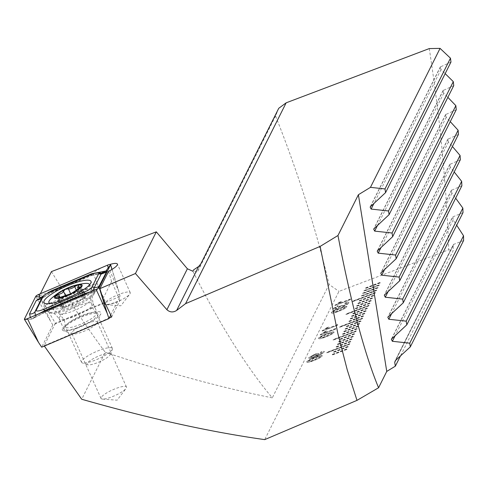 <?xml version="1.0" encoding="UTF-8"?>
<svg xmlns="http://www.w3.org/2000/svg" width="488" height="488" viewBox="0 0 488 488"><rect width="100%" height="100%" fill="white"/><g stroke="black" fill="none" stroke-linecap="round" stroke-linejoin="round"><path stroke-width="0.37" stroke-dasharray="2.44 1.83" d="M101.138 397.513A13.951 3.093 -24.2 0 0 101.028 398.452A13.951 3.093 -24.2 0 0 102.449 399.092A13.951 3.093 -24.2 0 0 115.016 395.548A13.951 3.093 -24.2 0 0 126.008 388.503A13.951 3.093 -24.2 0 0 126.362 387.954A13.951 3.093 -24.2 0 0 126.471 387.014A13.951 3.093 -24.2 0 0 114.18 389.18A13.951 3.093 -24.2 0 0 101.138 397.513M71.907 332.462A13.951 3.093 -24.2 0 0 71.791 333.402A13.951 3.093 -24.2 0 0 72.413 333.896A13.951 3.093 -24.2 0 0 85.552 330.608A13.951 3.093 -24.2 0 0 97.13 322.904A13.951 3.093 -24.2 0 0 97.197 322.757A13.951 3.093 -24.2 0 0 97.24 321.97A13.951 3.093 -24.2 0 0 84.942 324.136A13.951 3.093 -24.2 0 0 71.907 332.462M62.537 328.534A21.136 4.685 -24.2 0 0 63.306 330.699A21.136 4.685 -24.2 0 0 83.216 325.722A21.136 4.685 -24.2 0 0 100.754 314.052A21.136 4.685 -24.2 0 0 100.857 313.827A21.136 4.685 -24.2 0 0 84.503 315.035A21.136 4.685 -24.2 0 0 62.537 328.534M115.394 302.554A13.951 3.093 -24.2 0 0 129.765 294.111A13.951 3.093 -24.2 0 0 130.229 292.617A13.951 3.093 -24.2 0 0 119.621 294.118A13.951 3.093 -24.2 0 0 104.786 304.054A13.951 3.093 -24.2 0 0 106.207 304.695A13.951 3.093 -24.2 0 0 115.394 302.554M111.66 316.999L120.024 300.303A13.951 3.093 155.8 0 1 115.29 302.328A13.951 3.093 155.8 0 1 104.682 303.829A13.951 3.093 155.8 0 1 105.457 301.968L55.382 323.269L39.199 296.064L93.251 273.073A13.951 3.093 155.8 0 1 106.781 265.545A13.951 3.093 155.8 0 1 109.94 264.459M108.562 271.322L111.575 281.503L120.024 300.303M347.072 349.377L331.785 355.173L332.041 354.66L347.328 348.865L347.072 349.377L331.718 355.02L331.974 354.508L347.261 348.719L347.005 349.225M348.353 346.822L333.066 352.61L333.322 352.104L348.609 346.309L348.353 346.822L332.999 352.464L333.255 351.952L348.542 346.157L348.286 346.669M349.634 344.266L326.704 352.952L326.96 352.44L349.89 343.753L349.634 344.266L326.637 352.8L326.893 352.293L349.823 343.601L349.567 344.113M350.915 341.704L335.628 347.499L335.884 346.986L351.171 341.197L350.915 341.704L335.561 347.346L335.817 346.84L351.104 341.045L350.848 341.557M352.196 339.148L336.909 344.943L337.165 344.43L352.452 338.635L352.196 339.148L336.842 344.79L337.098 344.278L352.385 338.489L352.129 338.995M353.477 336.592L338.19 342.387L338.446 341.875L353.733 336.079L353.477 336.592L338.123 342.234L338.379 341.722L353.666 335.927L353.41 336.439M354.758 334.036L339.471 339.825L339.727 339.312L355.014 333.524L354.758 334.036L339.404 339.678L339.66 339.166L354.947 333.371L354.691 333.884M356.039 331.474L333.109 340.166L333.365 339.654L356.295 330.968L356.039 331.474L333.042 340.014L333.298 339.502L356.228 330.815L355.972 331.328M357.32 328.918L342.033 334.713L342.289 334.201L357.576 328.406L357.32 328.918L341.966 334.561L342.222 334.048L357.509 328.259L357.253 328.772M358.601 326.362L343.314 332.157L343.57 331.645L358.857 325.85L358.601 326.362L343.247 332.005L343.503 331.492L358.79 325.697L358.534 326.21M359.882 323.806L344.595 329.595L344.851 329.089L360.138 323.294L359.882 323.806L344.528 329.449L344.784 328.936L360.071 323.141L359.815 323.654M361.163 321.244L345.876 327.039L346.132 326.527L361.419 320.738L361.163 321.244L345.809 326.887L346.065 326.38L361.352 320.585L361.096 321.098M362.444 318.688L339.514 327.381L339.77 326.868L362.7 318.176L362.444 318.688L339.447 327.228L339.703 326.716L362.633 318.03L362.377 318.542M363.725 316.132L348.438 321.928L348.694 321.415L363.981 315.62L363.725 316.132L348.371 321.775L348.627 321.263L363.914 315.474L363.658 315.98M365.006 313.577L349.719 319.365L349.975 318.859L365.262 313.064L365.006 313.577L349.652 319.219L349.908 318.707L365.195 312.912L364.939 313.424M366.287 311.021L351 316.81L351.256 316.297L366.543 310.508L366.287 311.021L350.933 316.663L351.189 316.151L366.476 310.356L366.22 310.868M367.568 308.459L352.281 314.254L352.537 313.741L367.824 307.946L367.568 308.459L352.214 314.101L352.47 313.589L367.757 307.8L367.501 308.312M368.849 305.903L345.919 314.595L346.175 314.083L369.105 305.39L368.849 305.903L345.852 314.443L346.108 313.93L369.038 305.244L368.782 305.75M370.13 303.347L354.843 309.142L355.099 308.63L370.386 302.834L370.13 303.347L354.776 308.989L355.032 308.477L370.319 302.682L370.063 303.194M371.411 300.791L356.124 306.58L356.38 306.067L371.667 300.279L371.411 300.791L356.057 306.433L356.313 305.921L371.6 300.126L371.344 300.639M372.692 298.229L357.405 304.024L357.661 303.512L372.948 297.723L372.692 298.229L357.338 303.871L357.594 303.365L372.875 297.57L372.618 298.083M373.973 295.673L358.686 301.468L358.942 300.956L374.229 295.161L373.973 295.673L358.619 301.316L358.875 300.803L374.156 295.014L373.9 295.527M375.254 293.117L352.324 301.804L352.58 301.297L375.51 292.605L375.254 293.117L352.257 301.657L352.513 301.145L375.437 292.452L375.18 292.965M376.791 290.049L376.535 290.561L361.248 296.35L361.504 295.844L376.791 290.049L361.181 296.204L361.437 295.691L376.718 289.896M378.066 287.493L377.81 287.999L362.529 293.794L362.785 293.282L378.066 287.493L362.462 293.642L362.718 293.135L377.999 287.341M379.347 284.931L379.091 285.443L363.81 291.238L364.066 290.726L379.347 284.931L363.743 291.086L363.999 290.574L379.28 284.785M380.372 282.887L365.091 288.683L365.347 288.17L380.628 282.375L380.372 282.887L365.024 288.53L365.28 288.018L380.561 282.223L380.305 282.735M324.264 351.964L324.252 351.439L324.264 351.964C324.538 351.189 323.465 351.214 321.049 352.037L320.525 352.763L322.483 352.665L316.578 355.807L318.792 354.014L318.762 353.538L318.792 354.014C318.89 353.214 317.493 353.349 314.595 354.428L308.739 357.918C308.886 358.887 311.045 358.527 315.211 356.85C319.634 355.295 322.653 353.666 324.264 351.964M316.511 355.654L318.719 353.867C318.823 353.062 317.426 353.202 314.528 354.276L308.666 357.771C308.819 358.735 310.978 358.381 315.144 356.697C319.567 355.148 322.586 353.513 324.197 351.811C324.471 351.037 323.398 351.061 320.982 351.885L320.457 352.617L322.446 352.324L322.483 352.665L316.578 355.807M320.195 335.043L335.482 329.248L335.811 328.589L323.898 333.103L326.746 331.071L324.935 331.755L320.195 335.043L335.482 329.248M345.943 306.293L339.929 308.172C335.756 309.624 332.901 311.149 331.364 312.747L331.309 313.125L331.364 312.747C331.651 313.65 333.963 313.217 338.288 311.448C342.46 309.996 345.309 308.471 346.846 306.879L346.834 306.336L346.846 306.879L345.876 306.141L339.929 308.172M334.975 305.531L350.262 299.742L350.591 299.083L338.678 303.597L341.521 301.566L339.715 302.249L334.975 305.531L350.262 299.742M429.281 48.58C435.265 88.206 439.578 122.482 442.213 151.402C445.69 188.325 447.844 221.119 448.685 249.801L338.971 291.379L264.716 439.621M448.685 249.801L453.248 250.551L400.465 355.935M348.841 302.896L348.829 302.334L348.841 302.896C349.14 302.035 347.968 302.054 345.327 302.938L344.803 303.67L347.066 303.585L343.509 305.75L341.149 305.872L341.57 305.366L336.921 308.038L335.128 308.087L337.91 306.336L338.044 305.75L333.371 308.733C333.048 309.551 334.103 309.544 336.531 308.715L339.843 306.72L343.198 306.403C346.26 305.152 348.139 303.987 348.841 302.896M343.442 305.598L341.082 305.72L341.502 305.214L336.854 307.885L335.061 307.934L337.842 306.183L337.97 305.604L333.304 308.581C332.981 309.398 334.036 309.392 336.464 308.562L339.843 306.72L343.131 306.25C346.193 305.006 348.072 303.835 348.774 302.743C349.072 301.889 347.901 301.901 345.26 302.786L344.735 303.518L347.035 303.188L347.066 303.585L343.509 305.75M341.112 306.11L341.082 305.72L341.112 306.11M335.097 308.294L335.061 307.934L335.097 308.294M322.165 331.108L337.452 325.313L337.781 324.654L325.868 329.168L328.717 327.137L326.905 327.82L322.165 331.108L337.452 325.313M333.133 331.864L327.125 333.743C322.952 335.195 320.091 336.72 318.554 338.318L318.499 338.696L318.554 338.318C318.847 339.221 321.153 338.788 325.478 337.025C329.65 335.573 332.499 334.048 334.036 332.45L334.024 331.907L334.036 332.45L333.066 331.718L327.125 333.743M321.311 355.471L315.297 357.35C311.124 358.802 308.27 360.327 306.732 361.925L306.671 362.303L306.732 361.925C307.019 362.828 309.331 362.395 313.656 360.626C317.828 359.174 320.677 357.655 322.214 356.057L322.202 355.514L322.214 356.057L321.244 355.325L315.297 357.35M278.739 108.299L275.574 115.967A338.172 86.461 69.2 0 1 329.089 284.474L338.971 291.379M450.967 62.061L440.261 66.996L441.006 69.564L445.178 73.621M453.748 85.607L443.043 90.548L443.757 93.171L447.862 97.356M456.25 109.709L445.562 114.619L446.239 117.309L450.272 121.64M458.458 134.389L447.801 139.245L448.448 142.002L452.4 146.498M460.355 159.71L449.747 164.462L450.351 167.299L454.206 171.983M461.886 185.751L451.357 190.338L451.918 193.266L455.658 198.189M463.002 212.622L452.59 216.983L391.352 339.233M391.907 338.513L452.968 216.599L453.096 220.015L456.683 225.23M463.6 240.523L453.395 244.476L394.89 361.272M395.439 360.553L453.736 244.165L453.169 245.562L453.248 250.551M55.382 323.269L44.133 345.724L109.245 318.03M44.133 345.724L44.353 346.059M51.466 271.578C69.015 300.669 86.937 327.57 105.231 352.275L81.703 399.245M105.231 352.275C165.645 372.472 221.339 387.661 272.298 397.854A338.172 86.461 -110.8 0 1 192.906 271.243M329.089 284.474L272.298 397.854M40.37 293.727L39.199 296.064M102.992 298.644L111.575 281.503M275.574 115.967L197.829 271.188A16.909 4.325 -110.8 0 1 193.584 269.888M93.251 273.073L97.008 283.168L44.518 305.5M97.008 283.168L105.457 301.968M350.195 299.589L350.591 299.083M350.524 298.93L338.678 303.597M338.611 303.451L341.521 301.566M341.454 301.413L339.715 302.249M339.648 302.096L335.189 305.11M335.122 304.957L334.908 305.384M339.861 308.019C335.689 309.471 332.834 310.996 331.297 312.595C331.584 313.497 333.896 313.064 338.221 311.301L338.288 311.448M338.221 311.301C342.393 309.849 345.242 308.325 346.779 306.726L345.876 306.141M333.06 311.917L334.451 310.844L339.526 308.678C342.606 307.379 344.436 306.952 345.016 307.397L338.544 310.642C335.451 311.948 333.621 312.375 333.06 311.917L339.593 308.831C342.674 307.531 344.504 307.104 345.083 307.55L338.611 310.795C335.518 312.1 333.694 312.521 333.127 312.07L333.06 311.917M345.04 307.214L345.083 307.55L345.04 307.214M337.385 325.16L337.781 324.654M337.714 324.508L325.868 329.168M325.801 329.022L328.717 327.137M328.644 326.984L326.905 327.82M326.838 327.674L322.379 330.681M322.312 330.535L322.098 330.955M335.415 329.095L335.811 328.589M335.744 328.442L323.898 333.103M323.831 332.956L326.746 331.071M326.673 330.919L324.935 331.755M324.868 331.608L320.409 334.615M320.341 334.469L320.128 334.89M327.051 333.591C322.885 335.043 320.024 336.567 318.487 338.166C318.774 339.069 321.086 338.641 325.411 336.873L325.478 337.025M325.411 336.873C329.583 335.421 332.432 333.896 333.969 332.304L333.066 331.718M320.256 337.495L321.641 336.415L326.722 334.25C329.796 332.95 331.626 332.523 332.206 332.969L325.734 336.22C322.641 337.519 320.817 337.946 320.256 337.495L326.789 334.402C329.864 333.103 331.694 332.676 332.273 333.121L325.801 336.366C322.708 337.672 320.884 338.099 320.323 337.641L320.256 337.495M332.23 332.785L332.273 333.121L332.23 332.785M314.303 354.892L316.858 354.733L313.174 356.917L310.38 357.198L314.303 354.892L316.925 354.886L313.241 357.07L310.447 357.35L314.37 355.044M316.895 354.465L316.925 354.886L316.895 354.465M315.23 357.198C311.057 358.65 308.202 360.175 306.665 361.773C306.952 362.675 309.264 362.242 313.589 360.48L313.656 360.626M313.589 360.48C317.761 359.028 320.61 357.503 322.147 355.905L321.244 355.325M308.428 361.102L309.819 360.022L314.894 357.856C317.975 356.557 319.805 356.13 320.378 356.575L313.912 359.827C310.819 361.126 308.989 361.553 308.428 361.102L314.961 358.009C318.042 356.71 319.872 356.283 320.445 356.728L313.979 359.973C310.886 361.279 309.056 361.7 308.495 361.248L308.428 361.102M320.409 356.392L320.445 356.728L320.409 356.392M64.081 328.156A18.599 4.124 -24.2 0 0 63.928 329.406A18.599 4.124 -24.2 0 0 80.325 326.515A18.599 4.124 -24.2 0 0 97.71 315.407A18.599 4.124 -24.2 0 0 97.856 314.156A18.599 4.124 -24.2 0 0 81.459 317.048A18.599 4.124 -24.2 0 0 64.081 328.156M110.727 315.065L120.091 296.368L52.814 324.99L35.764 296.362M52.814 324.99L41.693 347.194M120.091 296.368L118.486 290.494L107.451 265.191M97.862 288.597L96.221 291.153L84.924 295.02L44.597 312.174L32.385 318.755L35.16 317.401L35.258 316.7L31.513 319.128L28.255 319.597L25.87 319.237M31.653 318.841L30.323 317.462M91.567 291.409L92.561 291.171L95.306 291.702L96.911 290.39L96.154 289.457M31.513 319.128L32.385 318.755M101.986 273.06L104.401 272.487M35.38 315.315L35.728 315.858L38.485 313.991M101.638 273.054L91.378 275.262L51.051 292.416L41.578 298.558M35.258 316.7L35.728 315.858M101.559 273.189L102.401 273.176L101.559 273.189M42.133 297.778L43.097 297.625L44.188 296.698M63.202 307.586A4.959 1.098 -24.2 0 0 63.946 306.488A4.959 1.098 -24.2 0 0 63.855 306.379A4.959 1.098 -24.2 0 0 61.72 306.513A2.83 0.628 155.8 0 1 60.445 306.531A2.83 0.628 155.8 0 1 63.202 304.616A4.959 1.098 -24.2 0 0 68.045 301.377A2.83 0.628 155.8 0 1 70.058 299.858A2.83 0.628 155.8 0 1 72.968 298.991A4.959 1.098 -24.2 0 0 79.3 296.826A2.83 0.628 155.8 0 1 83.112 295.655A2.83 0.628 155.8 0 1 83.167 295.716A2.83 0.628 155.8 0 1 82.74 296.344A4.959 1.098 -24.2 0 0 81.996 297.442A4.959 1.098 -24.2 0 0 84.229 297.418A2.83 0.628 155.8 0 1 85.449 297.338A2.83 0.628 155.8 0 1 85.498 297.399A2.83 0.628 155.8 0 1 82.746 299.315A4.959 1.098 -24.2 0 0 77.903 302.554A2.83 0.628 155.8 0 1 75.89 304.073A2.83 0.628 155.8 0 1 72.974 304.939A4.959 1.098 -24.2 0 0 66.649 307.104A2.83 0.628 155.8 0 1 62.775 308.215A2.83 0.628 155.8 0 1 63.202 307.586L58.798 297.79M65.965 327.32A16.909 3.745 -24.2 0 0 83.576 322.989A16.909 3.745 -24.2 0 0 96.496 313.082A16.909 3.745 -24.2 0 0 96.24 312.759A16.909 3.745 -24.2 0 0 96.179 312.71A16.909 3.745 -24.2 0 0 79.392 316.663A16.909 3.745 -24.2 0 0 65.569 326.539A16.909 3.745 -24.2 0 0 65.648 326.948A16.909 3.745 -24.2 0 0 65.965 327.32M112.063 348.054A16.909 3.745 -24.2 0 0 94.452 352.385A16.909 3.745 -24.2 0 0 81.533 362.291A16.909 3.745 -24.2 0 0 81.844 362.663A16.909 3.745 -24.2 0 0 82.283 362.883A16.909 3.745 -24.2 0 0 98.491 358.778A16.909 3.745 -24.2 0 0 112.319 349.384A16.909 3.745 -24.2 0 0 112.374 348.426A16.909 3.745 -24.2 0 0 112.063 348.054M109.977 353.641A12.682 2.812 -24.2 0 0 96.044 357.228A12.682 2.812 -24.2 0 0 87.315 364.597A12.682 2.812 -24.2 0 0 87.639 364.762A12.682 2.812 -24.2 0 0 99.796 361.681A12.682 2.812 -24.2 0 0 110.172 354.636A12.682 2.812 -24.2 0 0 109.977 353.641M50.233 303.487A22.192 4.917 -24.2 0 0 73.7 296.82A22.192 4.917 -24.2 0 0 89.499 284.87M84.778 283.467A22.192 4.917 -24.2 0 0 64.617 290.207A22.192 4.917 -24.2 0 0 51.277 298.522M91.439 289.372A22.192 4.917 -24.2 0 0 68.32 295.057A22.192 4.917 -24.2 0 0 51.368 308.056A22.192 4.917 -24.2 0 0 51.777 308.55A22.192 4.917 -24.2 0 0 51.807 308.569A22.192 4.917 -24.2 0 0 73.621 303.445A22.192 4.917 -24.2 0 0 91.939 290.531A22.192 4.917 -24.2 0 0 91.848 289.866A22.192 4.917 -24.2 0 0 91.439 289.372M453.169 245.562L395.689 360.321M453.096 220.015L395.304 335.39M451.918 193.266L391.766 313.351M451.742 189.954L388.369 316.48M450.351 167.299L388.235 291.318M450.125 164.078L384.831 294.441M448.448 142.002L384.696 269.278M448.185 138.86L381.293 272.408M446.239 117.309L381.159 247.245M445.94 114.241L377.755 250.368M443.757 93.171L377.62 225.206M443.421 90.17L374.217 228.335M441.006 69.564L374.082 203.173M440.64 66.624L370.679 206.302M197.829 271.188L200.843 263.819M59.322 317.578A18.599 4.124 -24.2 0 0 59.176 318.829A18.599 4.124 -24.2 0 0 75.567 315.937A18.599 4.124 -24.2 0 0 92.952 304.829A18.599 4.124 -24.2 0 0 93.104 303.579A18.599 4.124 -24.2 0 0 76.707 306.47A18.599 4.124 -24.2 0 0 59.322 317.578M94.459 293.38A24.888 5.514 -24.2 0 0 75.731 294.374A24.888 5.514 -24.2 0 0 49.459 310.429A24.888 5.514 -24.2 0 0 52.411 313.278A24.888 5.514 -24.2 0 0 74.219 306.934A24.888 5.514 -24.2 0 0 93.44 294.837A24.888 5.514 -24.2 0 0 94.459 293.38M48.05 309.41A25.785 5.716 -24.2 0 0 47.842 311.143A25.785 5.716 -24.2 0 0 70.571 307.141A25.785 5.716 -24.2 0 0 94.672 291.739A25.785 5.716 -24.2 0 0 94.879 290.006A25.785 5.716 -24.2 0 0 72.151 294.014A25.785 5.716 -24.2 0 0 48.05 309.41M38.485 342.356L24.418 319.018M49.831 319.701L38.796 294.398M112.033 269.4L118.486 290.494L111.959 269.443M24.76 319.402L28.255 319.597L27.499 318.664M90.908 274.683L91.378 275.262A5.917 0.525 67 0 0 91.622 275.445L51.295 292.599L50.581 291.836M84.924 295.02A5.917 0.525 67 0 0 85.168 295.203A5.917 0.525 67 0 0 85.046 294.185M44.548 310.764L44.841 312.357L85.168 295.203L95.306 291.702M102.053 273.195L91.622 275.445A5.917 0.525 67 0 0 91.506 274.433M51.051 292.416L51.002 291.007M90.506 298.504A17.562 3.892 -24.2 0 0 71.218 303.475A17.562 3.892 -24.2 0 0 59.121 313.68A17.562 3.892 -24.2 0 0 59.139 313.692A17.562 3.892 -24.2 0 0 76.409 309.642A17.562 3.892 -24.2 0 0 90.902 299.418A17.562 3.892 -24.2 0 0 90.506 298.504M84.229 297.418L79.934 287.859M79.3 296.826L76.329 290.22M72.968 298.991L70.632 293.788M82.74 296.344L78.141 286.108M82.746 299.315L78.141 289.079M77.903 302.554L73.298 292.318M72.974 304.939L68.375 294.697M66.649 307.104L62.049 296.869M61.72 306.513L57.12 296.283M63.202 304.616L60.012 297.515M68.045 301.377L65.483 295.679M102.449 399.092L117.102 400.184L126.008 388.503M101.028 398.452L71.791 333.402M72.413 333.896L63.306 330.699M106.207 304.695L120.859 305.793L129.765 294.111M130.229 292.617L117.388 264.045M97.197 322.757L100.857 313.827M126.471 387.014L97.24 321.97M451.357 190.338L387.814 317.2M449.747 164.462L384.282 295.161M447.801 139.245L380.744 273.127M445.562 114.619L377.206 251.088M443.043 90.548L373.668 229.055M440.261 66.996L370.13 207.016M63.928 329.406L59.176 318.829C52.57 310.307 52.539 314.4 52.356 313.278L52.411 313.278C49.63 313.07 48.105 312.363 47.842 311.143L43.957 302.499M97.856 314.156L93.104 303.579C92.134 298.199 92.122 295.496 93.068 295.478L94.66 293.081L94.879 290.006L90.994 281.356M35.16 317.401L44.841 312.357M43.097 297.625L41.669 298.327M43.682 297.284L51.295 292.599M51.807 308.569L59.365 313.851L64.239 319.884L65.569 326.539M91.939 290.531L90.902 299.418L92.147 307.336L96.24 312.759M63.946 306.488L59.926 297.54M81.533 362.291L65.648 326.948M51.368 308.056L49.361 303.597M91.848 289.866L89.572 284.791M110.172 354.636L112.319 349.384M87.639 364.762L82.283 362.883M112.374 348.426L96.496 313.082M83.167 295.716L78.47 285.26M81.996 297.442L78.214 289.03M85.498 297.399L80.776 286.895M62.775 308.215L58.078 297.759M60.445 306.531L55.723 296.033"/><path stroke-width="0.73" d="M109.94 264.459A13.951 3.093 155.8 0 1 117.388 264.045A13.951 3.093 155.8 0 1 108.562 271.322L99.888 288.64L102.992 298.644L111.66 316.999L109.245 318.03M400.465 355.935L395.329 366.183L386.758 371.423L378.578 387.759C363.92 352.58 349.689 297.125 337.97 235.509L320.122 246.416L185.568 303.652L176.632 310.447C173.112 312.631 169.867 312.381 166.896 309.697L135.444 273.518L99.888 288.64M44.133 345.724L81.703 399.245C148.712 418.417 209.712 431.88 264.716 439.621L356.996 400.367L378.578 387.759M337.97 235.509L358.393 194.724L370.459 187.349L440.066 48.379L429.281 48.58L286.157 102.822L278.739 108.299L200.843 263.819L198.671 266.454L193.584 269.888L192.906 271.243L187.386 268.79L156.319 231.843L135.444 273.518M286.157 102.822L185.568 303.652M440.066 48.379L450.473 58.194L450.967 62.061L385.581 192.607L384.989 188.935L370.459 187.349M445.178 73.621L453.303 81.648L453.748 85.607L389.113 214.647L388.527 210.975L371.13 209.077L370.13 207.016L385.581 192.607M447.862 97.356L455.853 105.652L456.25 109.709L392.651 236.68L392.065 233.008L374.662 231.111L373.668 229.055L389.113 214.647M450.272 121.64L458.116 130.241L458.458 134.389L396.189 258.713L395.603 255.047L378.2 253.15L377.206 251.088L392.651 236.68M452.4 146.498L460.062 155.446L460.355 159.71L399.727 280.752L399.135 277.08L381.738 275.183L380.744 273.127L396.189 258.713M454.206 171.983L461.66 181.359L461.886 185.751L403.265 302.786L402.673 299.12L385.276 297.222L384.282 295.161L399.727 280.752M455.658 198.189L462.85 208.083L463.002 212.622L406.803 324.825L406.211 321.153L388.814 319.256L387.814 317.2L403.265 302.786M456.683 225.23L463.539 235.789L463.6 240.523L410.335 346.858L409.749 343.192L392.352 341.289L391.352 339.233L406.803 324.825M386.758 371.423L358.393 194.724M395.329 366.183L394.707 362.291L395.439 360.553L410.335 346.858M320.122 246.416L337.836 333.414L347.261 369.941L356.996 400.367M156.319 231.843L51.466 271.578L40.37 293.727M450.473 58.194L384.989 188.935M463.539 235.789L409.749 343.192M462.85 208.083L406.211 321.153M461.66 181.359L402.673 299.12M460.062 155.446L399.135 277.08M458.116 130.241L395.603 255.047M455.853 105.652L392.065 233.008M453.303 81.648L388.527 210.975M44.164 300.76A25.785 5.716 -24.2 0 0 43.957 302.499A25.785 5.716 -24.2 0 0 66.685 298.491A25.785 5.716 -24.2 0 0 90.786 283.095A25.785 5.716 -24.2 0 0 90.994 281.356A25.785 5.716 -24.2 0 0 68.265 285.364A25.785 5.716 -24.2 0 0 44.164 300.76M84.375 292.019A8.455 1.873 -24.2 0 0 91.951 287.109L98.619 273.798A8.455 1.873 -24.2 0 0 97.759 272.835A8.455 1.873 -24.2 0 0 90.908 274.683L50.581 291.836A8.455 1.873 -24.2 0 0 43.255 296.362A8.455 1.873 -24.2 0 0 43.005 296.747L36.338 310.057A8.455 1.873 -24.2 0 0 44.048 309.172L84.375 292.019L84.875 293.611L91.567 291.409M96.154 289.457A3.379 0.75 -24.2 0 0 99.088 287.646A3.379 0.75 -24.2 0 0 99.186 287.493L110.532 264.838A3.379 0.75 -24.2 0 0 110.569 264.63A3.379 0.75 -24.2 0 0 107.451 265.191L38.796 294.398A3.379 0.75 -24.2 0 0 35.764 296.362L24.418 319.018A3.379 0.75 -24.2 0 0 24.4 319.262A3.379 0.75 -24.2 0 0 24.76 319.402A3.379 0.75 -24.2 0 0 27.499 318.664L96.154 289.457L107.14 313.15L99.186 287.493L98.936 287.81M107.14 313.15L108.97 318.572L41.693 347.194L38.485 342.356L27.499 318.664M108.97 318.572L110.727 315.065M30.323 317.462L29.567 313.894L36.228 300.584L40.876 297.479L35.764 296.362M42.133 297.778L40.876 297.479L51.002 291.007L91.335 273.853L105.274 271.114C102.639 272.2 101.681 272.89 102.401 273.176M97.759 272.835L101.638 273.054L104.401 272.487L106 271.035L105.274 271.114M106.146 270.742L108.257 267.735L107.451 265.191M106 271.035C106.951 270.303 107.073 270.675 106.366 272.133L97.862 288.597M92.561 291.171L94.349 287.469L91.951 287.109M43.255 296.362L41.578 298.558L34.916 311.869L35.38 315.315M38.485 313.991L44.548 310.764L44.048 309.172M99.698 285.443A5.917 5.569 -153.4 0 1 94.349 287.469L101.559 273.189M76.329 290.22L74.695 286.59L77.519 285.12A14.158 3.135 -24.2 0 0 65.331 289.329A14.158 3.135 -24.2 0 0 55.815 295.691L59.402 296.472L59.926 297.54M59.402 296.472L58.603 297.351L58.523 297.82L58.975 297.759A14.158 3.135 -24.2 0 0 70.699 293.758L71.602 293.319A14.158 3.135 -24.2 0 0 80.489 287.371L80.764 287.023A14.158 3.135 -24.2 0 0 80.88 285.321A14.158 3.135 -24.2 0 0 77.964 285.059L77.519 285.12M80.733 286.853L77.543 287.524L78.214 289.03M77.635 287.646L78.403 285.169L77.964 285.059M59.823 292.062A15.22 3.373 -24.2 0 0 55.583 298.345A15.22 3.373 -24.2 0 0 71.346 293.709A15.22 3.373 -24.2 0 0 82.088 285.986A15.22 3.373 -24.2 0 0 74.274 285.565A15.22 3.373 -24.2 0 0 65.111 289.177A15.22 3.373 -24.2 0 0 59.823 292.062A59.182 59.182 0 0 0 51.277 298.522A22.192 4.917 -24.2 0 0 48.916 302.609A22.192 4.917 -24.2 0 0 49.331 303.103A22.192 4.917 -24.2 0 0 50.233 303.487M89.499 284.87A22.192 4.917 -24.2 0 0 89.402 284.412A22.192 4.917 -24.2 0 0 88.987 283.924A22.192 4.917 -24.2 0 0 84.778 283.467A59.182 59.182 0 0 0 74.274 285.565M74.695 286.59C72.23 288.451 70.12 289.171 68.369 288.756L65.331 289.329L63.446 291.141C63.312 292.471 61.702 293.55 58.603 294.38L55.815 295.691A14.158 3.135 -24.2 0 0 58.523 297.82L58.603 297.351L58.798 297.79M71.602 293.319L80.489 287.371M58.975 297.759L70.699 293.758M55.815 295.691L55.723 296.033M187.386 268.79L166.896 309.697M198.671 266.454L176.632 310.447M395.689 360.321L394.707 362.291M395.304 335.39L392.352 341.289M391.766 313.351L388.814 319.256M388.235 291.318L385.276 297.222M384.696 269.278L381.738 275.183M381.159 247.245L378.2 253.15M377.62 225.206L374.662 231.111M374.082 203.173L371.13 209.077M111.959 269.443L110.532 264.838L108.257 267.735M25.87 319.237L24.418 319.018M39.601 296.942L38.796 294.398M44.719 311.338L44.548 310.764L84.875 293.611A5.917 0.525 67 0 1 85.046 294.185M29.567 313.894A5.917 5.569 -153.4 0 0 34.916 311.869L36.338 310.057M36.228 300.584L41.578 298.558L43.005 296.747M106.366 272.133L101.016 274.158L98.619 273.798M91.506 274.433A5.917 0.525 67 0 0 91.335 273.853M51.179 291.58L51.002 291.007M79.934 287.859L79.623 287.176M70.632 293.788L68.369 288.756M60.012 297.515L58.603 294.38M65.483 295.679L63.446 291.141M38.485 342.356L24.4 319.262M112.033 269.4L110.569 264.63M49.361 303.597L48.916 302.609M89.572 284.791L89.402 284.412"/></g></svg>
